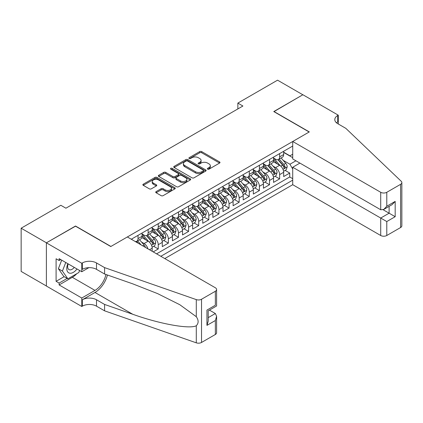 <?xml version="1.0" encoding="UTF-8"?>
<svg xmlns="http://www.w3.org/2000/svg" width="423" height="423" viewBox="0 0 423 423"><rect width="100%" height="100%" fill="white"/><g stroke="black" fill="none" stroke-linecap="round" stroke-linejoin="round"><path stroke-width="0.63" d="M207.64 169.158A0.983 0.566 0 0 0 209.025 169.158L219.574 163.066A1.406 0.809 0 0 0 219.986 162.495A1.406 0.809 0 0 0 219.574 161.919L201.708 151.603A1.406 0.809 0 0 0 199.719 151.603L189.171 157.694A0.983 0.566 0 0 0 188.885 158.096A0.983 0.566 0 0 0 189.171 158.493A0.983 0.566 0 0 0 190.561 158.493L191.926 157.705A4.494 2.596 0 0 1 198.281 157.705L199.772 158.567A4.494 2.596 0 0 1 201.084 160.402A4.494 2.596 0 0 1 199.772 162.236L198.403 163.024A0.983 0.566 0 0 0 198.117 163.426A0.983 0.566 0 0 0 198.403 163.828A0.983 0.566 0 0 0 199.793 163.828L201.158 163.04A4.494 2.596 0 0 1 207.513 163.04L209.004 163.897A4.494 2.596 0 0 1 210.321 165.731A4.494 2.596 0 0 1 209.004 167.566L207.64 168.354A0.983 0.566 0 0 0 207.349 168.756A0.983 0.566 0 0 0 207.64 169.158L207.64 168.354M156.135 191.608A1.406 0.809 0 0 0 155.727 192.185A1.406 0.809 0 0 0 156.135 192.756L161.152 195.653A1.406 0.809 0 0 0 163.135 195.653L174.852 188.891A1.406 0.809 0 0 0 175.259 188.314A1.406 0.809 0 0 0 174.852 187.743L156.981 177.422A1.406 0.809 0 0 0 154.992 177.422L143.281 184.19A1.406 0.809 0 0 0 142.868 184.761A1.406 0.809 0 0 0 143.281 185.332L149.335 188.832A1.406 0.809 0 0 0 151.323 188.832L156.336 185.935A1.406 0.809 0 0 0 156.748 185.364A1.406 0.809 0 0 0 156.336 184.788L153.332 183.059A3.754 2.168 0 0 1 152.232 181.525A3.754 2.168 0 0 1 154.548 179.521A3.754 2.168 0 0 1 158.641 179.992L170.406 186.781A3.754 2.168 0 0 1 171.511 188.314A3.754 2.168 0 0 1 169.189 190.318A3.754 2.168 0 0 1 165.097 189.848L163.135 188.716A1.406 0.809 0 0 0 161.152 188.716L156.135 191.608L156.135 192.756M75.516 226.194L46.435 242.807L21.15 228.209L21.15 271.418L46.387 285.99M75.516 226.014L110.916 246.456L309.16 132.002L273.76 111.561L302.836 94.773L277.551 80.174L237.853 103.096L237.853 108.933M21.15 228.209L60.849 205.287L65.909 208.206L242.908 106.014L237.853 103.096M192.026 177.824A1.406 0.809 0 0 0 194.014 177.824L205.726 171.061A1.406 0.809 0 0 0 206.138 170.49A1.406 0.809 0 0 0 205.726 169.914L187.854 159.598A1.406 0.809 0 0 0 185.871 159.598L174.154 166.361A1.406 0.809 0 0 0 173.747 166.937A1.406 0.809 0 0 0 174.154 167.508L192.026 177.824M171.125 169.369A0.983 0.566 0 0 1 172.119 169.507L172.119 168.338L190.287 178.829A1.406 0.809 0 0 1 190.699 179.4A1.406 0.809 0 0 1 190.287 179.976L178.575 186.739A1.406 0.809 0 0 1 176.587 186.739L158.72 176.423L158.72 175.275A1.406 0.809 0 0 0 158.308 175.846A1.406 0.809 0 0 0 158.72 176.423M158.72 175.275L163.733 172.383A1.406 0.809 0 0 1 165.716 172.383L172.965 176.565A1.406 0.809 0 0 0 174.948 176.565L178.279 174.646A1.406 0.809 0 0 0 178.686 174.07A1.406 0.809 0 0 0 178.279 173.499L170.733 169.142A0.983 0.566 0 0 1 170.443 168.74A0.983 0.566 0 0 1 171.051 168.217A0.983 0.566 0 0 1 172.119 168.338M153.195 251.886L158.25 248.967L153.649 246.308M151.667 236.23L154.205 237.694A5.721 3.305 60 0 1 158.25 244.706L162.295 242.368L162.295 246.63L168.365 243.125L163.764 240.47M161.782 230.392L164.32 231.857A5.721 3.305 60 0 1 168.365 238.863L172.41 236.526L172.41 240.793L178.48 237.287L173.879 234.628M171.897 224.55L174.435 226.014A5.721 3.305 60 0 1 178.48 233.025L182.525 230.688L182.525 234.95L188.595 231.45L183.994 228.79M182.012 218.712L184.55 220.177A5.721 3.305 60 0 1 188.595 227.183L192.639 224.851L192.639 229.113L198.71 225.607L194.109 222.953M192.121 212.869L194.665 214.339A5.721 3.305 60 0 1 198.71 221.345L202.754 219.008L202.754 223.27L208.825 219.77L204.219 217.11M202.236 207.032L204.78 208.497A5.721 3.305 60 0 1 208.825 215.508L212.869 213.171L212.869 217.433L218.94 213.927L214.334 211.273M212.351 201.195L214.895 202.659A5.721 3.305 60 0 1 218.94 209.665L222.984 207.328L222.984 211.595L229.055 208.09L224.449 205.43M222.466 195.352L225.004 196.817A5.721 3.305 60 0 1 229.055 203.828L233.099 201.491L233.099 205.752L239.164 202.252L234.564 199.593M232.581 189.515L235.119 190.979A5.721 3.305 60 0 1 239.164 197.985L243.214 195.653L243.214 199.915L249.279 196.409L244.679 193.755M242.696 183.672L245.234 185.142A5.721 3.305 60 0 1 249.279 192.148L253.329 189.811L253.329 194.072L259.394 190.572L254.794 187.912M252.811 177.834L255.349 179.299A5.721 3.305 60 0 1 259.394 186.31L263.439 183.973L263.439 188.235L269.509 184.729L264.909 182.075M262.926 171.997L265.464 173.462A5.721 3.305 60 0 1 269.509 180.468L273.554 178.131L273.554 182.398L279.624 178.892L279.624 174.63A5.721 3.305 -120 0 0 275.579 167.619L273.041 166.154M275.024 176.232L279.624 178.892M152.185 251.299L152.185 248.206A5.721 3.305 -120 0 0 148.135 241.2L141.879 237.589M147.897 248.83A5.721 3.305 60 0 0 144.09 243.537L141.552 242.067M162.295 242.368A5.721 3.305 -120 0 0 158.25 235.362L151.994 231.751M172.41 236.526A5.721 3.305 -120 0 0 168.365 229.52L162.109 225.908M182.525 230.688A5.721 3.305 -120 0 0 178.48 223.682L172.224 220.071M192.639 224.851A5.721 3.305 -120 0 0 188.595 217.84L182.339 214.228M202.754 219.008A5.721 3.305 -120 0 0 198.71 212.002L192.454 208.391M212.869 213.171A5.721 3.305 -120 0 0 208.825 206.165L202.569 202.554M222.984 207.328A5.721 3.305 -120 0 0 218.94 200.322L212.684 196.711M233.099 201.491A5.721 3.305 -120 0 0 229.055 194.485L222.799 190.873M243.214 195.653A5.721 3.305 -120 0 0 239.164 188.642L232.909 185.031M253.329 189.811A5.721 3.305 -120 0 0 249.279 182.805L243.024 179.193M263.439 183.973A5.721 3.305 -120 0 0 259.394 176.967L253.139 173.356M273.554 178.131A5.721 3.305 -120 0 0 269.509 171.125L263.254 167.513M164.774 258.575L292.721 184.703L380.716 235.505L380.716 218.046L389.112 213.197L389.112 206.361M160.83 256.296L292.721 180.145M292.721 146.046L131.294 239.244M142.07 233.956L144.09 235.125A5.721 3.305 60 0 0 146.95 235.41L150.995 233.073A5.721 3.305 -120 0 0 152.185 230.456L152.185 227.183M152.185 228.119L154.205 229.287A5.721 3.305 60 0 0 157.065 229.573L161.11 227.236A5.721 3.305 -120 0 0 162.295 224.613L162.295 221.345M162.295 222.281L164.32 223.45A5.721 3.305 60 0 0 167.18 223.73L171.225 221.393A5.721 3.305 -120 0 0 172.41 218.776L172.41 215.508M172.41 216.439L174.435 217.607A5.721 3.305 60 0 0 177.295 217.893L181.34 215.556A5.721 3.305 -120 0 0 182.525 212.938L182.525 209.665M182.525 210.601L184.55 211.77A5.721 3.305 60 0 0 187.41 212.05L191.455 209.718A5.721 3.305 -120 0 0 192.639 207.096L192.639 203.828M192.639 204.758L194.665 205.927A5.721 3.305 60 0 0 197.525 206.213L201.57 203.875A5.721 3.305 -120 0 0 202.754 201.258L202.754 197.985M202.754 198.921L204.78 200.09A5.721 3.305 60 0 0 207.64 200.375L211.685 198.038A5.721 3.305 -120 0 0 212.869 195.415L212.869 192.148M212.869 193.084L214.895 194.252A5.721 3.305 60 0 0 217.755 194.532L221.8 192.195A5.721 3.305 -120 0 0 222.984 189.578L222.984 186.31M222.984 187.241L225.004 188.409A5.721 3.305 60 0 0 227.865 188.695L231.915 186.358A5.721 3.305 -120 0 0 233.099 183.741L233.099 180.468M233.099 181.404L235.119 182.572A5.721 3.305 60 0 0 237.98 182.852L242.03 180.521A5.721 3.305 -120 0 0 243.214 177.898L243.214 174.63M243.214 175.561L245.234 176.729A5.721 3.305 60 0 0 248.095 177.015L252.14 174.678A5.721 3.305 -120 0 0 253.329 172.061L253.329 168.788M253.329 169.723L255.349 170.892A5.721 3.305 60 0 0 258.21 171.178L262.255 168.84A5.721 3.305 -120 0 0 263.439 166.218L263.439 162.95M263.439 163.886L265.464 165.055A5.721 3.305 60 0 0 268.325 165.335L272.37 162.998A5.721 3.305 -120 0 0 273.554 160.38L273.554 157.113M156.584 253.842L289.739 176.967L289.739 173.055L283.669 176.555L283.669 172.293A5.721 3.305 -120 0 0 279.624 165.287L273.369 161.676M273.554 158.043L275.579 159.212A5.721 3.305 -120 0 0 278.44 159.497A5.721 3.305 -120 0 0 279.624 156.875L279.624 153.607M278.44 159.497L282.485 157.16A5.721 3.305 -120 0 0 283.669 154.543L283.669 151.27M131.955 239.624L131.955 238.863M138.025 235.357L138.025 238.63A5.721 3.305 60 0 1 136.835 241.247A5.721 3.305 60 0 1 135.074 241.422M136.835 241.247L140.885 238.916A5.721 3.305 -120 0 0 142.07 236.293L142.07 233.025M148.135 229.52L148.135 232.793A5.721 3.305 60 0 1 146.95 235.41M158.25 223.682L158.25 226.95A5.721 3.305 60 0 1 157.065 229.573M168.365 217.84L168.365 221.113A5.721 3.305 60 0 1 167.18 223.73M178.48 212.002L178.48 215.27A5.721 3.305 60 0 1 177.295 217.893M188.595 206.16L188.595 209.433A5.721 3.305 60 0 1 187.41 212.05M198.71 200.322L198.71 203.595A5.721 3.305 60 0 1 197.525 206.213M208.825 194.485L208.825 197.753A5.721 3.305 60 0 1 207.64 200.375M218.94 188.642L218.94 191.915A5.721 3.305 60 0 1 217.755 194.532M229.055 182.805L229.055 186.072A5.721 3.305 60 0 1 227.865 188.695M239.164 176.962L239.164 180.235A5.721 3.305 60 0 1 237.98 182.852M249.279 171.125L249.279 174.398A5.721 3.305 60 0 1 248.095 177.015M259.394 165.287L259.394 168.555A5.721 3.305 60 0 1 258.21 171.178M269.509 159.445L269.509 162.718A5.721 3.305 60 0 1 268.325 165.335M269.509 180.468L269.509 184.729M259.394 186.31L259.394 190.572M249.279 192.148L249.279 196.409M239.164 197.985L239.164 202.252M229.055 203.828L229.055 208.09M218.94 209.665L218.94 213.927M208.825 215.508L208.825 219.77M198.71 221.345L198.71 225.607M188.595 227.183L188.595 231.45M178.48 233.025L178.48 237.287M168.365 238.863L168.365 243.125M158.25 244.706L158.25 248.967M292.721 169.052L289.94 164.235L283.156 160.317M289.94 164.235L295.91 160.788M283.669 152.439L292.721 157.663M283.669 152.206L289.94 155.828L292.721 154.221M285.139 170.395L289.739 173.055M289.739 176.967L292.721 178.686M208.031 169.295L209.004 168.735A4.494 2.596 0 0 0 210.321 166.9L210.321 165.731M201.084 160.402L201.084 161.57A4.494 2.596 0 0 1 199.772 163.405L198.799 163.965M219.574 161.919L219.574 163.066L201.708 152.772A1.406 0.809 0 0 0 199.719 152.772L189.562 158.636M205.71 171.072L187.854 160.766A1.406 0.809 0 0 0 185.871 160.766L174.176 167.519M203.246 170.892A0.983 0.566 0 0 0 203.532 170.49A0.983 0.566 0 0 0 203.246 170.088L187.558 161.031A0.983 0.566 0 0 0 186.168 161.031L184.729 161.861A4.494 2.596 0 0 0 183.413 163.696A4.494 2.596 0 0 0 184.729 165.53L195.452 171.722A4.494 2.596 0 0 0 201.803 171.722L203.246 170.892L203.246 172.061A0.983 0.566 0 0 0 203.532 171.659L203.532 170.49M183.413 163.696L183.413 164.864A4.494 2.596 0 0 0 184.729 166.699L184.729 165.53M203.246 172.061L201.803 172.891A4.494 2.596 0 0 1 195.452 172.891L184.729 166.699M158.736 176.433L163.733 173.546L163.733 172.383M178.686 174.07L178.686 175.238A1.406 0.809 0 0 1 178.279 175.815L174.948 177.734A1.406 0.809 0 0 1 172.965 177.734L165.716 173.546A1.406 0.809 0 0 0 163.733 173.546M172.119 169.507L190.271 179.987M180.484 180.907A3.754 2.168 0 0 0 184.576 181.377A3.754 2.168 0 0 0 186.897 179.373A3.754 2.168 0 0 0 185.797 177.84L181.652 175.445A1.406 0.809 0 0 0 179.664 175.445L176.338 177.369A1.406 0.809 0 0 0 175.931 177.94A1.406 0.809 0 0 0 176.338 178.511L180.484 180.907L180.484 182.075A3.754 2.168 0 0 0 184.576 182.546A3.754 2.168 0 0 0 186.897 180.542L186.897 179.373M175.931 177.94L175.931 179.109A1.406 0.809 0 0 0 176.338 179.68L176.338 178.511M180.484 182.075L176.338 179.68M171.511 188.314L171.511 189.483A3.754 2.168 0 0 1 169.189 191.487A3.754 2.168 0 0 1 165.097 191.016L163.135 189.885A1.406 0.809 0 0 0 161.152 189.885L156.156 192.766M152.232 181.525L152.232 182.688A3.754 2.168 0 0 0 153.332 184.222L153.332 183.059M156.336 184.788L156.336 185.935L153.332 184.222M174.831 188.901L156.981 178.591A1.406 0.809 0 0 0 154.992 178.591L143.297 185.348M283.584 171.294L286.197 169.782L287.212 166.863A3.791 2.189 -120 0 0 285.731 163.304L281.11 157.953M280.185 165.657L274.707 159.312A10.945 6.319 -120 0 0 273.554 158.107M277.181 163.875L274.115 160.328A9.084 5.245 -120 0 0 273.554 159.714M277.922 159.704L282.596 165.113A3.791 2.189 60 0 1 283.949 167.725C284.52 168.486 284.922 168.254 285.165 167.022A3.791 2.189 -120 0 0 283.812 164.415L279.191 159.064M278.197 159.614L283.22 165.43A1.93 1.116 60 0 1 283.706 166.186L285.165 167.022M283.949 167.725L284.224 168.174M67.87 263.709A9.295 5.367 120 0 0 70.054 273.232A9.295 5.367 120 0 0 76.991 268.97M68.182 263.889A6.366 3.675 120 0 0 68.96 269.583A6.366 3.675 120 0 0 69.895 269.869A6.366 3.675 120 0 0 74.284 267.41M79.598 270.477L78.8 272.528L67.881 278.836L63.836 276.499L58.374 268.732L61.705 260.145M67.881 278.836L62.419 271.069L65.75 262.482M58.374 268.732L62.419 271.069M299.902 163.098L292.721 167.244L386.786 221.552L386.786 235.505L400.592 227.537L400.592 184.322A4.293 2.48 0 0 0 401.85 182.572A4.293 2.48 0 0 0 401.231 181.287L345.824 128.349L337.734 123.68A10.015 5.779 180 0 1 334.799 119.593A10.015 5.779 180 0 1 337.734 115.505L338.289 115.183L302.889 94.741L273.908 111.651M292.721 167.244L292.721 184.703M273.908 111.476L309.308 131.913L292.721 141.488L380.716 192.296A4.293 2.48 0 0 0 386.786 192.296L400.592 184.322M338.289 115.183L338.289 123.648L337.982 123.823M292.721 141.488L292.721 158.948L380.716 209.755L380.716 192.296M401.85 182.572L401.85 225.782A4.293 2.48 180 0 1 400.592 227.537M386.786 235.505A4.293 2.48 180 0 1 380.716 235.505M336.47 122.786A10.015 5.779 180 0 1 337.734 121.898L337.734 115.505M383.148 209.755L395.182 216.703L386.786 221.552M386.786 192.296L386.786 206.25L383.751 209.454L380.716 209.755M386.786 206.25L395.182 201.401L392.147 204.605L383.751 209.454M127.349 236.965L215.349 287.767A4.293 2.48 -0 0 1 216.602 289.522A4.293 2.48 -0 0 1 215.349 291.273L201.538 299.246L201.538 342.456A4.293 2.48 180 0 1 196.288 342.826L104.592 310.836L96.502 306.162A10.015 5.779 -0 0 0 82.342 306.162L81.787 306.485L46.387 286.048L46.387 242.834L75.363 226.104L110.763 246.54L127.349 236.965M104.592 310.836L104.592 304.444L132.711 314.252C159.582 323.939 189.604 329.358 196.288 325.736C198.72 323.241 198.72 320.232 196.288 316.7L179.791 304.708L157.594 293.61L132.711 283.828L104.592 274.019L96.502 269.345A10.015 5.779 -0 0 0 82.342 269.345L82.342 262.953L81.787 263.27L46.387 242.834M104.592 274.019L104.592 267.622L96.502 262.953A10.015 5.779 -0 0 0 82.342 262.953M132.711 314.252L94.985 292.473L82.342 299.77A10.015 5.779 -0 0 1 96.502 299.77L104.592 304.444M215.349 334.487L215.349 320.528L216.602 316.298L216.602 332.732A4.293 2.48 180 0 1 215.349 334.487L201.538 342.456M196.288 316.7L196.288 299.611L104.592 267.622M76.79 273.692A16.09 9.29 -60 0 1 72.328 277.319L59.13 284.938L59.13 283.066L67.172 278.424M60.748 259.595L59.13 260.526L56.095 258.776L56.095 281.316L59.13 283.066M59.13 260.526L59.13 258.659L81.787 271.74L81.787 263.27M81.787 306.485L81.787 298.019L94.985 290.4A16.09 9.29 120 0 0 105.94 274.485M59.13 284.938L81.787 298.019M209.422 310.101L215.349 313.522L216.602 316.298M94.985 292.473A18.633 10.755 120 0 0 107.442 275.013M88.851 267.664L81.787 271.74M196.288 299.611A4.293 2.48 -0 0 0 201.538 299.246M56.095 281.316L64.137 276.674M215.349 320.528L206.953 325.377L208.211 321.147L208.211 310.805L216.602 305.956L216.602 289.522M206.953 325.377L206.953 310.075C208.587 311.021 208.587 311.021 206.953 310.075L215.349 305.232C216.983 306.173 216.983 306.173 215.349 305.232L215.349 291.273M273.47 177.131L276.087 175.624L277.097 172.7A3.791 2.189 -120 0 0 275.622 169.142L271 163.791M270.07 171.495L264.592 165.15A10.945 6.319 -120 0 0 263.439 163.944M267.066 169.713L264 166.165A9.084 5.245 -120 0 0 263.439 165.557M267.812 165.541L272.486 170.955A3.791 2.189 60 0 1 273.834 173.562L274.109 174.012L274.622 173.943L275.05 172.864A3.791 2.189 -120 0 0 273.697 170.252L269.076 164.901M268.087 165.451L273.105 171.267A1.93 1.116 60 0 1 273.591 172.024L275.05 172.864M263.355 182.969L265.972 181.462L266.982 178.543A3.791 2.189 -120 0 0 265.507 174.985L260.885 169.634M259.96 177.332L254.477 170.987A10.945 6.319 -120 0 0 253.329 169.787M256.951 175.556L253.885 172.002A9.084 5.245 -120 0 0 253.329 171.394M257.697 171.378L262.371 176.793A3.791 2.189 60 0 1 263.719 179.405C264.29 180.166 264.698 179.934 264.935 178.702A3.791 2.189 -120 0 0 263.582 176.09L258.961 170.739M257.972 171.294L262.995 177.105A1.93 1.116 60 0 1 263.481 177.861L264.935 178.702M263.719 179.405L263.994 179.854M253.24 188.811L255.857 187.299L256.867 184.38A3.791 2.189 -120 0 0 255.392 180.822L250.77 175.471M249.845 183.175L244.362 176.83A10.945 6.319 -120 0 0 243.214 175.624M246.836 181.393L243.77 177.845A9.084 5.245 -120 0 0 243.214 177.232M247.582 177.221L252.256 182.63A3.791 2.189 60 0 1 253.604 185.242L253.885 185.692L254.392 185.623L254.82 184.544A3.791 2.189 -120 0 0 253.467 181.932L248.846 176.581M247.857 177.131L252.88 182.948A1.93 1.116 60 0 1 253.366 183.704L254.82 184.544M243.13 194.649L245.742 193.142L246.752 190.218A3.791 2.189 -120 0 0 245.277 186.659L240.655 181.308M239.73 189.012L234.247 182.667A10.945 6.319 -120 0 0 233.099 181.467M236.721 187.236L233.66 183.682A9.084 5.245 -120 0 0 233.099 183.074M237.467 183.059L242.141 188.473A3.791 2.189 60 0 1 243.489 191.085C244.06 191.846 244.468 191.614 244.706 190.382A3.791 2.189 -120 0 0 243.352 187.77L238.731 182.419M237.742 182.969L242.765 188.785A1.93 1.116 60 0 1 243.251 189.541L244.706 190.382M243.489 191.085L243.77 191.534M233.015 200.491L235.627 198.979L236.637 196.061A3.791 2.189 -120 0 0 235.162 192.502L230.54 187.151M229.615 194.855L224.132 188.51A10.945 6.319 -120 0 0 222.984 187.304M226.606 193.073L223.545 189.525A9.084 5.245 -120 0 0 222.984 188.912M227.352 188.901L232.026 194.31A3.791 2.189 60 0 1 233.38 196.922C233.945 197.684 234.353 197.451 234.591 196.219A3.791 2.189 -120 0 0 233.242 193.612L228.621 188.261M227.627 188.811L232.65 194.628A1.93 1.116 60 0 1 233.136 195.384L234.591 196.219M233.38 196.922L233.655 197.372M222.9 206.329L225.512 204.822L226.522 201.898A3.791 2.189 -120 0 0 225.047 198.339L220.425 192.988M219.5 200.692L214.017 194.347A10.945 6.319 -120 0 0 212.869 193.142M216.497 198.91L213.43 195.363A9.084 5.245 -120 0 0 212.869 194.754M217.237 194.739L221.911 200.153A3.791 2.189 60 0 1 223.265 202.76C223.83 203.526 224.238 203.289 224.476 202.062A3.791 2.189 -120 0 0 223.127 199.45L218.506 194.099M217.512 194.649L222.535 200.465A1.93 1.116 60 0 1 223.021 201.221L224.476 202.062M223.265 202.76L223.54 203.209M212.785 212.166L215.397 210.659L216.407 207.741A3.791 2.189 -120 0 0 214.932 204.182L210.31 198.831M209.385 206.53L203.907 200.185A10.945 6.319 -120 0 0 202.754 198.984M206.382 204.753L203.315 201.2A9.084 5.245 -120 0 0 202.754 200.592M207.122 200.576L211.796 205.99A3.791 2.189 60 0 1 213.15 208.602C213.721 209.364 214.123 209.131 214.361 207.899A3.791 2.189 -120 0 0 213.012 205.287L208.391 199.936M207.397 200.491L212.42 206.302A1.93 1.116 60 0 1 212.906 207.059L214.361 207.899M213.15 208.602L213.425 209.052M202.67 218.009L205.282 216.497L206.292 213.578A3.791 2.189 -120 0 0 204.817 210.02L200.195 204.669M199.27 212.372L193.792 206.027A10.945 6.319 -120 0 0 192.639 204.822M196.267 210.591L193.2 207.043A9.084 5.245 -120 0 0 192.639 206.429M197.007 206.419L201.681 211.828A3.791 2.189 60 0 1 203.035 214.44C203.606 215.201 204.008 214.969 204.246 213.742A3.791 2.189 -120 0 0 202.897 211.13L198.276 205.779M197.282 206.329L202.305 212.145A1.93 1.116 60 0 1 202.791 212.901L204.246 213.742M203.035 214.44L203.31 214.889M192.555 223.846L195.167 222.339L196.182 219.415A3.791 2.189 -120 0 0 194.702 215.857L190.08 210.506M189.155 218.21L183.677 211.865A10.945 6.319 -120 0 0 182.525 210.665M186.152 216.433L183.085 212.88A9.084 5.245 -120 0 0 182.525 212.272M186.892 212.256L191.566 217.671A3.791 2.189 60 0 1 192.92 220.283C193.491 221.044 193.893 220.811 194.136 219.579A3.791 2.189 -120 0 0 192.782 216.967L188.161 211.616M187.167 212.166L192.19 217.982A1.93 1.116 60 0 1 192.677 218.739L194.136 219.579M192.92 220.283L193.195 220.732M182.44 229.689L185.052 228.177L186.067 225.258A3.791 2.189 -120 0 0 184.592 221.7L179.971 216.349M179.04 224.053L173.562 217.708A10.945 6.319 -120 0 0 172.41 216.502M176.037 222.271L172.97 218.723A9.084 5.245 -120 0 0 172.41 218.109M176.777 218.099L181.456 223.508A3.791 2.189 60 0 1 182.805 226.12C183.376 226.881 183.778 226.649 184.021 225.417A3.791 2.189 -120 0 0 182.667 222.81L178.046 217.459M177.052 218.009L182.075 223.825A1.93 1.116 60 0 1 182.562 224.581L184.021 225.417M182.805 226.12L183.08 226.569M172.325 235.526L174.942 234.019L175.952 231.095A3.791 2.189 -120 0 0 174.477 227.537L169.856 222.186M168.93 229.89L163.447 223.545A10.945 6.319 -120 0 0 162.295 222.339M165.922 228.108L162.855 224.56A9.084 5.245 -120 0 0 162.295 223.952M166.667 223.936L171.341 229.351A3.791 2.189 60 0 1 172.69 231.957L172.965 232.407L173.478 232.338L173.906 231.259A3.791 2.189 -120 0 0 172.552 228.647L167.931 223.296M166.942 223.846L171.96 229.663A1.93 1.116 60 0 1 172.452 230.419L173.906 231.259M162.21 241.364L164.827 239.857L165.837 236.938A3.791 2.189 -120 0 0 164.362 233.38L159.741 228.029M158.815 235.727L153.332 229.382A10.945 6.319 -120 0 0 152.185 228.182M155.807 233.951L152.74 230.398A9.084 5.245 -120 0 0 152.185 229.789M156.552 229.774L161.226 235.188A3.791 2.189 60 0 1 162.575 237.8C163.146 238.561 163.553 238.329 163.791 237.097A3.791 2.189 -120 0 0 162.437 234.485L157.816 229.134M156.827 229.689L161.85 235.5A1.93 1.116 60 0 1 162.337 236.256L163.791 237.097M162.575 237.8L162.85 238.249M152.095 247.206L154.712 245.694L155.722 242.776A3.791 2.189 -120 0 0 154.247 239.217L149.626 233.866M148.7 241.57L143.217 235.225A10.945 6.319 -120 0 0 142.07 234.019M145.692 239.788L142.63 236.24A9.084 5.245 -120 0 0 142.07 235.627M146.437 235.616L151.111 241.025A3.791 2.189 60 0 1 152.46 243.637L152.74 244.087L153.248 244.018L153.676 242.939A3.791 2.189 -120 0 0 152.322 240.327L147.701 234.977M146.712 235.526L151.735 241.343A1.93 1.116 60 0 1 152.222 242.099L153.676 242.939M145.412 247.392A3.791 2.189 -120 0 0 144.132 245.054L139.511 239.704M141.139 244.928L137.586 240.814M136.597 241.364L138.21 243.236M136.322 241.454L137.512 242.828M144.09 243.537L148.135 241.2M154.205 237.694L158.25 235.362M164.32 231.857L168.365 229.52M174.435 226.014L178.48 223.682M184.55 220.177L188.595 217.84M194.665 214.339L198.71 212.002M204.78 208.497L208.825 206.165M214.895 202.659L218.94 200.322M225.004 196.817L229.055 194.485M235.119 190.979L239.164 188.642M245.234 185.142L249.279 182.805M255.349 179.299L259.394 176.967M265.464 173.462L269.509 171.125M275.579 167.619L279.624 165.287M279.624 156.875L283.669 154.543M138.025 238.63L142.07 236.293M148.135 232.793L152.185 230.456M158.25 226.95L162.295 224.613M168.365 221.113L172.41 218.776M178.48 215.27L182.525 212.938M188.595 209.433L192.639 207.096M198.71 203.595L202.754 201.258M208.825 197.753L212.869 195.415M218.94 191.915L222.984 189.578M229.055 186.072L233.099 183.741M239.164 180.235L243.214 177.898M249.279 174.398L253.329 172.061M259.394 168.555L263.439 166.218M269.509 162.718L273.554 160.38M279.624 174.63L283.669 172.293M149.504 249.755L152.185 248.206M209.004 168.735L209.004 167.566M198.403 163.828L198.403 163.024M199.772 163.405L199.772 162.236M189.171 158.493L189.171 157.694M199.719 152.772L199.719 151.603M201.708 152.772L201.708 151.603M174.154 167.508L174.154 166.361M185.871 160.766L185.871 159.598M187.854 160.766L187.854 159.598M205.726 171.061L205.726 169.914M195.452 172.891L195.452 171.722M201.803 172.891L201.803 171.722M165.716 173.546L165.716 172.383M172.965 177.734L172.965 176.565M174.948 177.734L174.948 176.565M178.279 175.815L178.279 174.646M190.287 179.976L190.287 178.829M161.152 189.885L161.152 188.716M163.135 189.885L163.135 188.716M165.097 191.016L165.097 189.848M143.281 185.332L143.281 184.19M154.992 178.591L154.992 177.422M156.981 178.591L156.981 177.422M174.852 188.891L174.852 187.743M283.008 169.348L287.185 166.937M274.707 159.312L275.225 159.011M283.812 164.415L285.731 163.304M280.793 166.16L282.596 165.113M395.182 201.401L395.182 216.703M96.502 269.345L96.502 262.953M96.502 299.77L96.502 306.162M196.288 342.826L196.288 325.736M82.342 299.77L82.342 306.162M72.328 277.319L94.985 290.4M208.211 317.641L215.349 313.522M272.893 175.185L277.07 172.774M264.592 165.15L265.11 164.848M273.697 170.252L275.622 169.142M270.678 171.997L272.486 170.955M262.778 181.028L266.955 178.617M254.477 170.987L255 170.691M263.582 176.09L265.507 174.985M260.563 177.834L262.371 176.793M252.663 186.866L256.84 184.454M244.362 176.83L244.885 176.528M253.467 181.932L255.392 180.822M250.448 183.677L252.256 182.63M242.548 192.708L246.725 190.292M234.247 182.667L234.77 182.366M243.352 187.77L245.277 186.659M240.333 189.515L242.141 188.473M232.433 198.546L236.61 196.135M224.132 188.51L224.655 188.209M233.242 193.612L235.162 192.502M230.218 195.357L232.026 194.31M222.318 204.383L226.501 201.972M214.017 194.347L214.54 194.046M223.127 199.45L225.047 198.339M220.103 201.195L221.911 200.153M212.209 210.226L216.386 207.815M203.907 200.185L204.425 199.889M213.012 205.287L214.932 204.182M209.988 207.032L211.796 205.99M202.094 216.063L206.271 213.652M193.792 206.027L194.31 205.726M202.897 211.13L204.817 210.02M199.873 212.875L201.681 211.828M191.979 221.906L196.156 219.489M183.677 211.865L184.195 211.563M192.782 216.967L194.702 215.857M189.763 218.712L191.566 217.671M181.864 227.743L186.041 225.332M173.562 217.708L174.08 217.406M182.667 222.81L184.592 221.7M179.648 224.555L181.456 223.508M171.749 233.581L175.926 231.17M163.447 223.545L163.971 223.244M172.552 228.647L174.477 227.537M169.533 230.392L171.341 229.351M161.634 239.423L165.811 237.012M153.332 229.382L153.856 229.086M162.437 234.485L164.362 233.38M159.418 236.23L161.226 235.188M151.519 245.261L155.696 242.85M143.217 235.225L143.741 234.924M152.322 240.327L154.247 239.217M149.303 242.072L151.111 241.025M142.747 245.853L144.132 245.054"/></g></svg>
